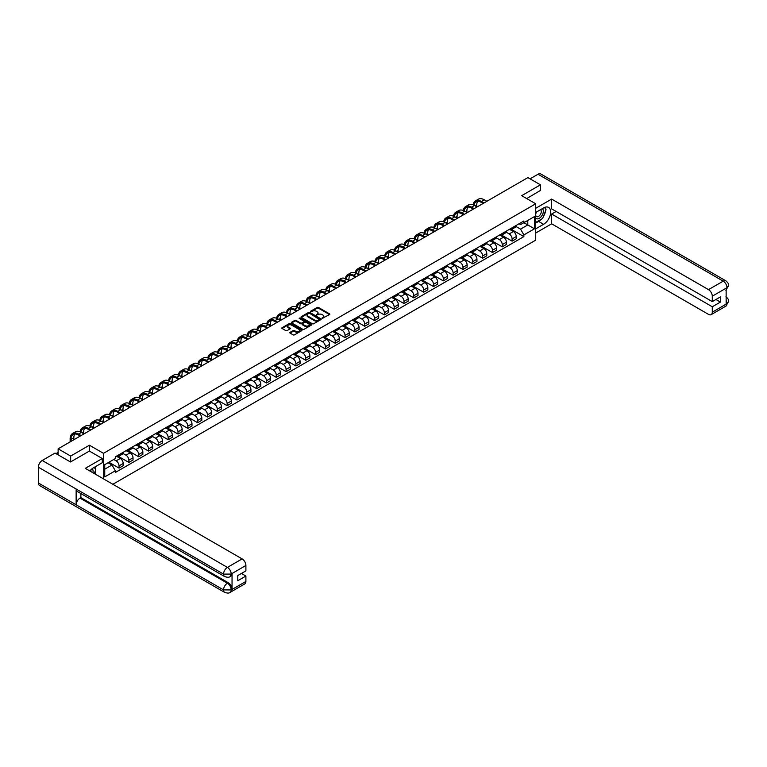 <?xml version="1.0" encoding="UTF-8"?>
<svg xmlns="http://www.w3.org/2000/svg" width="767" height="767" viewBox="0 0 767 767"><rect width="100%" height="100%" fill="white"/><g stroke="black" fill="none" stroke-linecap="round" stroke-linejoin="round"><path stroke-width="1.15" d="M322.14 318.382L329.57 314.585A0.872 0.508 0 0 0 329.57 313.876L318.449 307.452A0.872 0.508 0 0 0 317.212 307.452L310.635 311.239L310.635 311.747L312.351 311.249A2.8 1.611 0 0 1 316.311 311.249L317.241 311.786A2.8 1.611 0 0 1 318.056 312.926A2.8 1.611 0 0 1 317.241 314.077L316.387 315.064L318.104 314.575A2.8 1.611 0 0 1 322.063 314.575L322.993 315.103A2.8 1.611 0 0 1 323.808 316.253A2.8 1.611 0 0 1 322.993 317.394L322.14 317.883M290.06 332.37A0.872 0.508 0 0 0 290.06 333.079L293.186 334.882A0.872 0.508 0 0 0 294.423 334.882L301.719 330.673A0.872 0.508 0 0 0 301.719 329.954L290.588 323.53A0.872 0.508 0 0 0 289.351 323.53L282.055 327.749A0.872 0.508 0 0 0 282.055 328.458L285.832 330.635A0.872 0.508 0 0 0 287.069 330.635L290.185 328.832A0.872 0.508 0 0 0 290.185 328.123L288.315 327.039A2.339 1.352 0 0 1 287.635 326.08A2.339 1.352 0 0 1 289.073 324.834A2.339 1.352 0 0 1 291.623 325.131L298.948 329.359A2.339 1.352 0 0 1 299.638 330.318A2.339 1.352 0 0 1 298.19 331.565A2.339 1.352 0 0 1 295.64 331.267L294.423 330.567A0.872 0.508 0 0 0 293.186 330.567L290.06 332.37L290.06 333.079L293.186 331.296L293.186 330.567M103.478 453.326L89.432 445.224L70.66 456.058L58.129 448.82L527.907 177.599L540.447 184.828L521.675 195.671L535.721 203.782L103.478 453.326L103.478 478.857M312.418 323.779A0.872 0.508 0 0 0 313.655 323.779L320.951 319.571A0.872 0.508 0 0 0 320.951 318.851L309.82 312.428A0.872 0.508 0 0 0 308.583 312.428L301.287 316.646A0.872 0.508 0 0 0 301.287 317.356L312.418 323.779M299.398 318.516L300.022 318.602L300.022 317.874L311.335 324.403A0.872 0.508 0 0 1 311.335 325.122L304.039 329.331A0.872 0.508 0 0 1 302.802 329.331L291.671 322.907L291.671 322.198A0.872 0.508 0 0 0 291.671 322.907M291.671 322.198L294.796 320.395A0.872 0.508 0 0 1 296.033 320.395L300.549 322.993A0.872 0.508 0 0 0 301.786 322.993L303.857 321.804A0.872 0.508 0 0 0 303.857 321.085L299.149 318.372L300.022 317.874M112.864 484.274L535.721 240.148L535.721 203.782M70.66 456.058L70.66 461.878M58.129 448.82L58.129 454.86M540.447 190.647L540.447 184.828M512.097 227.78A4.094 2.368 60 0 1 511.253 229.621L515.405 227.224A4.094 2.368 -120 0 0 516.258 225.383M506.201 232.19L509.202 233.925A4.094 2.368 60 0 1 512.097 238.949L516.258 236.543A4.094 2.368 -120 0 0 513.363 231.529L510.381 229.812M516.258 236.543L516.258 238.767L512.097 241.164L501.676 235.153M511.253 229.621A4.094 2.368 60 0 1 509.23 229.438M512.097 238.949L512.097 241.164M502.27 233.456A4.094 2.368 60 0 1 501.426 235.296L505.578 232.89A4.094 2.368 -120 0 0 506.431 231.059M491.848 240.819L502.27 246.84L506.431 244.443L506.431 242.219A4.094 2.368 -120 0 0 503.536 237.204L500.554 235.479M501.426 235.296A4.094 2.368 60 0 1 499.403 235.114M496.374 237.866L499.375 239.601A4.094 2.368 60 0 1 502.27 244.615L502.27 246.84M492.443 239.131A4.094 2.368 60 0 1 491.599 240.972L495.75 238.566A4.094 2.368 -120 0 0 496.604 236.725M482.021 246.495L492.443 252.516L496.604 250.109L496.604 247.894A4.094 2.368 -120 0 0 493.708 242.871L490.727 241.154M491.599 240.972A4.094 2.368 60 0 1 489.576 240.78M486.546 243.542L489.547 245.277A4.094 2.368 60 0 1 492.443 250.291L492.443 252.516M482.616 244.798A4.094 2.368 60 0 1 481.772 246.638L485.933 244.242A4.094 2.368 -120 0 0 486.777 242.401M472.194 252.17L482.616 258.182L486.777 255.785L486.777 253.57A4.094 2.368 -120 0 0 483.881 248.546L480.899 246.83M481.772 246.638A4.094 2.368 60 0 1 479.758 246.456M476.719 249.217L479.72 250.943A4.094 2.368 60 0 1 482.616 255.967L482.616 258.182M472.788 250.473A4.094 2.368 60 0 1 471.945 252.314L476.106 249.917A4.094 2.368 -120 0 0 476.949 248.077M462.376 257.837L472.798 263.858L476.949 261.461L476.949 259.236A4.094 2.368 -120 0 0 474.054 254.222L471.082 252.506M471.945 252.314A4.094 2.368 60 0 1 469.931 252.132M466.892 254.884L469.893 256.619A4.094 2.368 60 0 1 472.798 261.643L472.798 263.858M462.971 256.149A4.094 2.368 60 0 1 462.118 257.99L466.278 255.584A4.094 2.368 -120 0 0 467.122 253.752M452.549 263.512L462.971 269.533L467.122 267.127L467.122 264.912A4.094 2.368 -120 0 0 464.227 259.898L461.255 258.172M462.118 257.99A4.094 2.368 60 0 1 460.104 257.798M457.065 260.559L460.066 262.295A4.094 2.368 60 0 1 462.971 267.309L462.971 269.533M453.144 261.825A4.094 2.368 60 0 1 452.29 263.656L456.451 261.259A4.094 2.368 -120 0 0 457.295 259.419M442.722 269.188L453.144 275.209L457.295 272.803L457.295 270.588A4.094 2.368 -120 0 0 454.4 265.564L451.427 263.848M452.29 263.656A4.094 2.368 60 0 1 450.277 263.474M447.238 266.235L450.239 267.971A4.094 2.368 60 0 1 453.144 272.985L453.144 275.209M443.316 267.491A4.094 2.368 60 0 1 442.463 269.332L446.624 266.935A4.094 2.368 -120 0 0 447.468 265.094M432.895 274.864L443.316 280.875L447.468 278.479L447.468 276.264A4.094 2.368 -120 0 0 444.572 271.24L441.6 269.524M442.463 269.332A4.094 2.368 60 0 1 440.45 269.15M437.411 271.911L440.421 273.637A4.094 2.368 60 0 1 443.316 278.661L443.316 280.875M433.489 273.167A4.094 2.368 60 0 1 432.636 275.008L436.797 272.611A4.094 2.368 -120 0 0 437.641 270.77M423.068 280.53L433.489 286.551L437.641 284.154L437.641 281.93A4.094 2.368 -120 0 0 434.745 276.916L431.773 275.2M432.636 275.008A4.094 2.368 60 0 1 430.623 274.826M427.583 277.577L430.594 279.313A4.094 2.368 60 0 1 433.489 284.336L433.489 286.551M423.662 278.843A4.094 2.368 60 0 1 422.809 280.684L426.97 278.277A4.094 2.368 -120 0 0 427.813 276.436M413.24 286.206L423.662 292.227L427.823 289.821L427.823 287.606A4.094 2.368 -120 0 0 424.918 282.592L421.946 280.866M422.809 280.684A4.094 2.368 60 0 1 420.795 280.492M417.756 283.253L420.767 284.988A4.094 2.368 60 0 1 423.662 290.003L423.662 292.227M413.835 284.519A4.094 2.368 60 0 1 412.982 286.35L417.143 283.953A4.094 2.368 -120 0 0 417.996 282.112M403.413 291.882L413.835 297.893L417.996 295.496L417.996 293.282A4.094 2.368 -120 0 0 415.091 288.258L412.119 286.542M412.982 286.35A4.094 2.368 60 0 1 410.968 286.168M407.939 288.929L410.939 290.664A4.094 2.368 60 0 1 413.835 295.678L413.835 297.893M404.008 290.185A4.094 2.368 60 0 1 403.164 292.026L407.315 289.629A4.094 2.368 -120 0 0 408.169 287.788M393.586 297.558L404.008 303.569L408.169 301.172L408.169 298.948A4.094 2.368 -120 0 0 405.264 293.934L402.292 292.217M403.164 292.026A4.094 2.368 60 0 1 401.141 291.843M398.111 294.605L401.112 296.33A4.094 2.368 60 0 1 404.008 301.354L404.008 303.569M394.18 295.861A4.094 2.368 60 0 1 393.337 297.701L397.488 295.305A4.094 2.368 -120 0 0 398.341 293.464M383.759 303.224L394.18 309.245L398.341 306.848L398.341 304.624A4.094 2.368 -120 0 0 395.446 299.609L392.464 297.893M393.337 297.701A4.094 2.368 60 0 1 391.314 297.519M388.284 300.271L391.285 302.006A4.094 2.368 60 0 1 394.18 307.03L394.18 309.245M384.353 301.536A4.094 2.368 60 0 1 383.51 303.377L387.661 300.971A4.094 2.368 -120 0 0 388.514 299.13M373.932 308.9L384.353 314.921L388.514 312.514L388.514 310.299A4.094 2.368 -120 0 0 385.619 305.276L382.637 303.559M383.51 303.377A4.094 2.368 60 0 1 381.487 303.186M378.457 305.947L381.458 307.682A4.094 2.368 60 0 1 384.353 312.696L384.353 314.921M374.526 307.212A4.094 2.368 60 0 1 373.682 309.043L377.834 306.647A4.094 2.368 -120 0 0 378.687 304.806M364.104 314.575L374.526 320.587L378.687 318.19L378.687 315.975A4.094 2.368 -120 0 0 375.792 310.951L372.81 309.235M373.682 309.043A4.094 2.368 60 0 1 371.659 308.861M368.63 311.623L371.631 313.358A4.094 2.368 60 0 1 374.526 318.372L374.526 320.587M364.699 312.878A4.094 2.368 60 0 1 363.855 314.719L368.007 312.322A4.094 2.368 -120 0 0 368.86 310.482M354.277 320.251L364.699 326.263L368.86 323.866L368.86 321.641A4.094 2.368 -120 0 0 365.964 316.627L362.983 314.911M363.855 314.719A4.094 2.368 60 0 1 361.832 314.537M358.803 317.289L361.803 319.024A4.094 2.368 60 0 1 364.699 324.048L364.699 326.263M354.872 318.554A4.094 2.368 60 0 1 354.028 320.395L358.189 317.989A4.094 2.368 -120 0 0 359.033 316.157M344.45 325.917L354.872 331.938L359.033 329.542L359.033 327.317A4.094 2.368 -120 0 0 356.137 322.303L353.156 320.577M354.028 320.395A4.094 2.368 60 0 1 352.005 320.213M348.975 322.965L351.976 324.7A4.094 2.368 60 0 1 354.872 329.714L354.872 331.938M345.045 324.23A4.094 2.368 60 0 1 344.201 326.071L348.362 323.664A4.094 2.368 -120 0 0 349.206 321.824M334.623 331.593L345.045 337.614L349.206 335.208L349.206 332.993A4.094 2.368 -120 0 0 346.31 327.969L343.338 326.253M344.201 326.071A4.094 2.368 60 0 1 342.187 325.879M339.148 328.64L342.149 330.376A4.094 2.368 60 0 1 345.045 335.39L345.045 337.614M335.227 329.896A4.094 2.368 60 0 1 334.374 331.737L338.535 329.34A4.094 2.368 -120 0 0 339.378 327.499M324.805 337.269L335.227 343.28L339.378 340.884L339.378 338.669A4.094 2.368 -120 0 0 336.483 333.645L333.511 331.929M334.374 331.737A4.094 2.368 60 0 1 332.36 331.555M329.321 334.316L332.322 336.051A4.094 2.368 60 0 1 335.227 341.066L335.227 343.28M325.4 335.572A4.094 2.368 60 0 1 324.546 337.413L328.707 335.016A4.094 2.368 -120 0 0 329.551 333.175M314.978 342.945L325.4 348.956L329.551 346.559L329.551 344.335A4.094 2.368 -120 0 0 326.656 339.321L323.684 337.605M324.546 337.413A4.094 2.368 60 0 1 322.533 337.231M319.494 339.982L322.495 341.718A4.094 2.368 60 0 1 325.4 346.742L325.4 348.956M315.573 341.248A4.094 2.368 60 0 1 314.719 343.089L318.88 340.682A4.094 2.368 -120 0 0 319.724 338.851M305.151 348.611L315.573 354.632L319.724 352.226L319.724 350.011A4.094 2.368 -120 0 0 316.829 344.997L313.856 343.271M314.719 343.089A4.094 2.368 60 0 1 312.706 342.897M309.667 345.658L312.668 347.393A4.094 2.368 60 0 1 315.573 352.408L315.573 354.632M305.745 346.924A4.094 2.368 60 0 1 304.892 348.764L309.053 346.358A4.094 2.368 -120 0 0 309.897 344.517M295.324 354.287L305.745 360.308L309.897 357.901L309.897 355.687A4.094 2.368 -120 0 0 307.001 350.663L304.029 348.947M304.892 348.764A4.094 2.368 60 0 1 302.879 348.573M299.839 351.334L302.85 353.069A4.094 2.368 60 0 1 305.745 358.084L305.745 360.308M295.918 352.59A4.094 2.368 60 0 1 295.065 354.431L299.226 352.034A4.094 2.368 -120 0 0 300.07 350.193M285.497 359.963L295.918 365.974L300.07 363.577L300.07 361.362A4.094 2.368 -120 0 0 297.174 356.339L294.202 354.622M295.065 354.431A4.094 2.368 60 0 1 293.052 354.249M290.012 357.01L293.023 358.735A4.094 2.368 60 0 1 295.918 363.759L295.918 365.974M286.091 358.266A4.094 2.368 60 0 1 285.238 360.107L289.399 357.71A4.094 2.368 -120 0 0 290.252 355.869M275.669 365.629L286.091 371.65L290.252 369.253L290.252 367.029A4.094 2.368 -120 0 0 287.347 362.014L284.375 360.298M285.238 360.107A4.094 2.368 60 0 1 283.224 359.924M280.195 362.676L283.196 364.411A4.094 2.368 60 0 1 286.091 369.435L286.091 371.65M276.264 363.942A4.094 2.368 60 0 1 275.411 365.782L279.572 363.376A4.094 2.368 -120 0 0 280.425 361.545M265.842 371.305L276.264 377.326L280.425 374.919L280.425 372.704A4.094 2.368 -120 0 0 277.52 367.69L274.548 365.964M275.411 365.782A4.094 2.368 60 0 1 273.397 365.591M270.368 368.352L273.368 370.087A4.094 2.368 60 0 1 276.264 375.101L276.264 377.326M266.437 369.617A4.094 2.368 60 0 1 265.593 371.449L269.744 369.052A4.094 2.368 -120 0 0 270.598 367.211M256.015 376.981L266.437 382.992L270.598 380.595L270.598 378.38A4.094 2.368 -120 0 0 267.693 373.356L264.72 371.64M265.593 371.449A4.094 2.368 60 0 1 263.57 371.266M260.54 374.028L263.541 375.763A4.094 2.368 60 0 1 266.437 380.777L266.437 382.992M256.609 375.284A4.094 2.368 60 0 1 255.766 377.124L259.917 374.727A4.094 2.368 -120 0 0 260.77 372.887M246.188 382.656L256.609 388.668L260.77 386.271L260.77 384.046A4.094 2.368 -120 0 0 257.875 379.032L254.893 377.316M255.766 377.124A4.094 2.368 60 0 1 253.743 376.942M250.713 379.703L253.714 381.429A4.094 2.368 60 0 1 256.609 386.453L256.609 388.668M246.782 380.959A4.094 2.368 60 0 1 245.939 382.8L250.09 380.403A4.094 2.368 -120 0 0 250.943 378.562M236.361 388.323L246.782 394.343L250.943 391.947L250.943 389.722A4.094 2.368 -120 0 0 248.048 384.708L245.066 382.992M245.939 382.8A4.094 2.368 60 0 1 243.916 382.618M240.886 385.37L243.887 387.105A4.094 2.368 60 0 1 246.782 392.129L246.782 394.343M236.955 386.635A4.094 2.368 60 0 1 236.111 388.476L240.263 386.069A4.094 2.368 -120 0 0 241.116 384.229M226.533 393.998L236.955 400.019L241.116 397.613L241.116 395.398A4.094 2.368 -120 0 0 238.221 390.384L235.239 388.658M236.111 388.476A4.094 2.368 60 0 1 234.088 388.284M231.059 391.045L234.06 392.781A4.094 2.368 60 0 1 236.955 397.795L236.955 400.019M227.128 392.311A4.094 2.368 60 0 1 226.284 394.142L230.436 391.745A4.094 2.368 -120 0 0 231.289 389.904M216.706 399.674L227.128 405.685L231.289 403.289L231.289 401.074A4.094 2.368 -120 0 0 228.393 396.05L225.412 394.334M226.284 394.142A4.094 2.368 60 0 1 224.261 393.96M221.232 396.721L224.232 398.457A4.094 2.368 60 0 1 227.128 403.471L227.128 405.685M217.301 397.977A4.094 2.368 60 0 1 216.457 399.818L220.618 397.421A4.094 2.368 -120 0 0 221.462 395.58M206.879 405.35L217.301 411.361L221.462 408.964L221.462 406.74A4.094 2.368 -120 0 0 218.566 401.726L215.585 400.01M216.457 399.818A4.094 2.368 60 0 1 214.444 399.636M211.404 402.397L214.405 404.123A4.094 2.368 60 0 1 217.301 409.147L217.301 411.361M207.483 403.653A4.094 2.368 60 0 1 206.63 405.494L210.791 403.097A4.094 2.368 -120 0 0 211.634 401.256M197.061 411.016L207.483 417.037L211.634 414.64L211.634 412.416A4.094 2.368 -120 0 0 208.739 407.402L205.767 405.685M206.63 405.494A4.094 2.368 60 0 1 204.616 405.312M201.577 408.063L204.578 409.799A4.094 2.368 60 0 1 207.483 414.822L207.483 417.037M197.656 409.329A4.094 2.368 60 0 1 196.803 411.17L200.964 408.763A4.094 2.368 -120 0 0 201.807 406.922M187.234 416.692L197.656 422.713L201.807 420.306L201.807 418.092A4.094 2.368 -120 0 0 198.912 413.068L195.94 411.352M196.803 411.17A4.094 2.368 60 0 1 194.789 410.978M191.75 413.739L194.751 415.474A4.094 2.368 60 0 1 197.656 420.489L197.656 422.713M187.829 414.995A4.094 2.368 60 0 1 186.975 416.836L191.136 414.439A4.094 2.368 -120 0 0 191.98 412.598M177.407 422.368L187.829 428.379L191.98 425.982L191.98 423.767A4.094 2.368 -120 0 0 189.085 418.744L186.113 417.027M186.975 416.836A4.094 2.368 60 0 1 184.962 416.654M181.923 419.415L184.924 421.15A4.094 2.368 60 0 1 187.829 426.164L187.829 428.379M178.002 420.671A4.094 2.368 60 0 1 177.148 422.512L181.309 420.115A4.094 2.368 -120 0 0 182.153 418.274M167.58 428.044L178.002 434.055L182.153 431.658L182.153 429.434A4.094 2.368 -120 0 0 179.257 424.419L176.285 422.703M177.148 422.512A4.094 2.368 60 0 1 175.135 422.329M172.096 425.081L175.106 426.816A4.094 2.368 60 0 1 178.002 431.84L178.002 434.055M168.174 426.347A4.094 2.368 60 0 1 167.321 428.187L171.482 425.781A4.094 2.368 -120 0 0 172.326 423.95M157.753 433.71L168.174 439.731L172.326 437.324L172.326 435.11A4.094 2.368 -120 0 0 169.43 430.095L166.458 428.37M167.321 428.187A4.094 2.368 60 0 1 165.308 428.005M162.268 430.757L165.279 432.492A4.094 2.368 60 0 1 168.174 437.506L168.174 439.731M158.347 432.022A4.094 2.368 60 0 1 157.494 433.863L161.655 431.457A4.094 2.368 -120 0 0 162.508 429.616M147.926 439.386L158.347 445.406L162.508 443L162.508 440.785A4.094 2.368 -120 0 0 159.603 435.761L156.631 434.045M157.494 433.863A4.094 2.368 60 0 1 155.48 433.671M152.451 436.433L155.452 438.168A4.094 2.368 60 0 1 158.347 443.182L158.347 445.406M148.52 437.689A4.094 2.368 60 0 1 147.667 439.529L151.828 437.132A4.094 2.368 -120 0 0 152.681 435.292M138.098 445.061L148.52 451.073L152.681 448.676L152.681 446.461A4.094 2.368 -120 0 0 149.776 441.437L146.804 439.721M147.667 439.529A4.094 2.368 60 0 1 145.653 439.347M142.624 442.108L145.625 443.834A4.094 2.368 60 0 1 148.52 448.858L148.52 451.073M138.693 443.364A4.094 2.368 60 0 1 137.849 445.205L142 442.808A4.094 2.368 -120 0 0 142.854 440.967M128.271 450.728L138.693 456.748L142.854 454.352L142.854 452.127A4.094 2.368 -120 0 0 139.949 447.113L136.977 445.397M137.849 445.205A4.094 2.368 60 0 1 135.826 445.023M132.796 447.775L135.797 449.51A4.094 2.368 60 0 1 138.693 454.534L138.693 456.748M128.866 449.04A4.094 2.368 60 0 1 128.022 450.881L132.173 448.474A4.094 2.368 -120 0 0 133.027 446.643M118.444 456.403L128.866 462.424L133.027 460.018L133.027 457.803A4.094 2.368 -120 0 0 130.131 452.789L127.149 451.063M128.022 450.881A4.094 2.368 60 0 1 125.999 450.689M122.969 453.45L125.97 455.186A4.094 2.368 60 0 1 128.866 460.2L128.866 462.424M119.038 454.716A4.094 2.368 60 0 1 118.195 456.547L122.346 454.15A4.094 2.368 -120 0 0 123.199 452.309M108.933 462.261L119.038 468.1L123.199 465.694L123.199 463.479A4.094 2.368 -120 0 0 120.304 458.455L117.322 456.739M118.195 456.547A4.094 2.368 60 0 1 116.172 456.365M113.746 459.481L116.143 460.862A4.094 2.368 60 0 1 119.038 465.876L119.038 468.1M519.058 223.763L520.544 224.616L534.465 216.582L527.782 220.436L527.782 224.942L520.544 229.132L516.028 226.524M104.743 469.183L111.982 465.003L115.328 470.785L104.743 476.892L104.743 464.677L115.328 458.57L115.328 456.854L523.88 220.982L523.88 222.689L534.465 228.796L523.88 234.913L520.544 229.132M534.465 216.582L534.465 228.796M115.328 470.785L115.328 472.491L523.88 236.62L523.88 234.913M89.432 445.224L89.432 451.111M111.982 465.003L108.08 462.75M511.503 229.477L523.88 236.62M322.38 318.468L322.993 318.123A2.8 1.611 0 0 0 323.808 316.972L323.808 316.253M318.056 312.926L318.056 313.655A2.8 1.611 0 0 1 317.241 314.796L316.637 315.151M329.561 314.595L318.449 308.181A0.872 0.508 0 0 0 317.212 308.181L310.884 311.833M320.932 319.58L309.82 313.157A0.872 0.508 0 0 0 308.583 313.157L301.297 317.365L301.287 316.646M319.398 319.465L309.638 313.32L307.874 313.837A2.8 1.611 0 0 0 307.049 314.978A2.8 1.611 0 0 0 307.874 316.129L314.547 319.983A2.8 1.611 0 0 0 318.506 319.983L319.398 319.465L319.398 320.194L319.398 319.686M307.049 314.978L307.049 315.707A2.8 1.611 0 0 0 307.874 316.848L307.874 316.129M319.398 320.194L318.506 320.711A2.8 1.611 0 0 1 314.547 320.711L307.874 316.848M291.681 322.917L294.796 321.114L294.796 320.395M304.106 321.44L304.106 322.169A0.872 0.508 0 0 1 303.857 322.523L301.786 323.722A0.872 0.508 0 0 1 300.549 323.722L296.033 321.114A0.872 0.508 0 0 0 294.796 321.114M300.022 318.602L311.325 325.131M305.228 325.697A2.339 1.352 0 0 0 307.778 325.994A2.339 1.352 0 0 0 309.226 324.748A2.339 1.352 0 0 0 308.535 323.789L305.956 322.303A0.872 0.508 0 0 0 304.72 322.303L302.649 323.492A0.872 0.508 0 0 0 302.649 324.211L305.228 325.697L305.228 326.426A2.339 1.352 0 0 0 307.778 326.723A2.339 1.352 0 0 0 309.226 325.476L309.226 324.748M302.39 323.856L302.39 324.585A0.872 0.508 0 0 0 302.649 324.94L302.649 324.211M305.228 326.426L302.649 324.94M299.638 330.318L299.638 331.037A2.339 1.352 0 0 1 298.19 332.293A2.339 1.352 0 0 1 295.64 331.996L294.423 331.296A0.872 0.508 0 0 0 293.186 331.296M287.635 326.08L287.635 326.809A2.339 1.352 0 0 0 288.315 327.768L288.315 327.039M290.185 328.123L290.185 328.832L288.315 327.768M301.719 329.954L301.719 330.673L290.588 324.259A0.872 0.508 0 0 0 289.351 324.259L282.074 328.468L282.055 327.749M473.968 205.201A10.69 6.174 60 0 1 476.048 201.884A10.69 6.174 60 0 1 481.388 202.411L483.152 203.437M486.872 201.29L484.293 199.794A11.85 6.836 -120 0 0 478.368 199.209L475.463 200.887A11.85 6.836 -120 0 0 473.124 204.818M483.977 202.958L481.388 201.472A11.85 6.836 -120 0 0 475.463 200.887M476.729 206.783L476.729 205.105A10.69 6.174 60 0 1 477.697 201.395M541.397 219.161A10.019 5.781 120 0 1 538.616 221.414L543.592 224.29A10.019 5.781 120 0 0 550.14 215.46A10.019 5.781 120 0 0 548.606 207.426A10.019 5.781 120 0 0 543.592 207.924L535.721 212.469M543.592 224.29L535.721 228.834M535.721 233.015L551.655 223.82L551.655 214.031L712.284 306.771L712.284 312.188L727.078 303.569L726.138 304.01L726.138 288.373L726.991 287.692L712.284 296.187A5.34 3.087 -120 0 0 708.507 289.638L723.214 281.153L538.022 174.234L530.055 178.836M556.133 211.452L551.655 214.031M715.937 299.494L720.405 302.083L720.405 296.915L712.284 301.604L551.655 208.873L551.655 199.084L708.507 289.638M535.721 208.288L551.655 199.084M551.655 223.82L708.507 314.374A5.34 3.087 -120 0 0 711.172 314.633A5.34 3.087 -120 0 0 712.284 312.188M538.022 174.234A5.474 3.164 -60 0 1 540.754 173.956L725.946 280.875A5.474 3.164 -60 0 0 723.214 281.153A5.34 3.087 60 0 1 726.991 287.692M712.284 301.604L712.284 296.187M720.405 302.083L712.284 306.771M540.447 190.437L526.708 198.576M543.381 216.534A10.019 5.781 120 0 0 545.538 210.973M545.701 209.18A10.019 5.781 120 0 0 545.452 207.138M538.616 221.414L535.721 223.092M726.138 300.271L726.991 303.521M725.946 296.695C728.104 298.631 728.995 300.175 728.65 301.335L727.087 303.569M725.946 280.875C728.094 282.793 728.995 284.356 728.65 285.554L727.087 287.75M224.673 576.573A5.474 3.164 -60 0 1 223.542 574.109L231.097 574.071L230.09 576.573C229.189 577.484 227.387 577.484 224.673 576.573L77.275 491.474A5.474 3.164 -60 0 1 76.144 489.01L38.35 467.189A5.474 3.164 -60 0 1 42.223 460.478L55.042 453.076L70.478 461.983L89.375 451.073L102.289 458.532L102.289 462.712L93.344 467.88A10.019 5.781 120 0 0 89.835 470.976M102.289 458.532L85.281 468.349L242.123 558.903A5.34 3.087 60 0 1 245.9 565.452L245.9 570.869L237.78 575.557L237.78 580.724L245.9 576.036L245.9 581.453A5.34 3.087 60 0 1 244.798 583.898L230.09 592.392A5.34 3.087 -120 0 0 231.193 589.948L245.9 581.453M95.194 474.073L97.313 475.3M95.415 473.948L95.415 470.593M95.415 469.088L95.415 466.681M230.09 592.392C229.237 593.294 227.425 593.294 224.673 592.392L39.481 485.482A5.474 3.164 -60 0 1 38.35 482.97L76.144 504.791A5.474 3.164 -60 0 1 80.017 498.119L227.415 583.217L228.269 582.728A5.34 3.087 60 0 1 232.046 589.267L232.046 573.63A5.34 3.087 60 0 1 230.934 576.075L230.09 576.573M38.35 467.189L38.35 482.97M42.223 460.478L227.415 567.398A5.474 3.164 -60 0 0 223.542 574.109L76.144 489.01L76.144 504.791L223.542 589.89L231.193 589.948M245.9 576.036L241.432 573.448M80.871 493.555L80.871 497.63L228.269 582.728M80.871 497.63L80.017 498.119M535.721 218.039A5.791 3.346 120 0 0 540.323 217.54A5.791 3.346 120 0 0 543.343 211.232A5.791 3.346 120 0 0 542.288 208.682M536.21 212.191A5.791 3.346 120 0 0 535.721 213.236M535.721 215.172A3.96 2.291 120 0 0 536.517 216.601A3.96 2.291 120 0 0 539.575 215.537A3.96 2.291 120 0 0 541.301 211.548A3.96 2.291 120 0 0 540.486 209.736A3.96 2.291 120 0 0 540.476 209.727M536.536 211.999A3.96 2.291 120 0 0 535.721 214.376M544.503 207.474L546.046 209.669L542.653 218.432L535.845 222.363M92.893 472.75A5.791 3.346 120 0 0 93.085 471.187A5.791 3.346 120 0 0 92.126 468.695M91.043 471.676A3.96 2.291 120 0 0 91.052 471.504A3.96 2.291 120 0 0 90.64 470.056M94.216 467.371L95.798 469.625L94.274 473.546M464.14 210.877A10.69 6.174 60 0 1 466.221 207.56A10.69 6.174 60 0 1 471.561 208.087L473.325 209.103M477.045 206.965L474.466 205.47A11.85 6.836 -120 0 0 468.541 204.885L465.646 206.553A11.85 6.836 -120 0 0 463.297 210.494M474.15 208.634L471.561 207.148A11.85 6.836 -120 0 0 465.646 206.553M466.902 212.449L466.902 210.781A10.69 6.174 60 0 1 467.87 207.071M454.313 216.553A10.69 6.174 60 0 1 456.394 213.236A10.69 6.174 60 0 1 461.734 213.763L463.498 214.779M467.218 212.632L464.639 211.146A11.85 6.836 -120 0 0 458.714 210.561L455.819 212.229A11.85 6.836 -120 0 0 453.47 216.169M464.323 214.309L461.734 212.814A11.85 6.836 -120 0 0 455.819 212.229M457.074 218.125L457.074 216.457A10.69 6.174 60 0 1 458.043 212.747M444.486 222.219A10.69 6.174 60 0 1 446.567 218.902A10.69 6.174 60 0 1 451.916 219.439L453.671 220.455M457.391 218.307L454.812 216.821A11.85 6.836 -120 0 0 448.887 216.227L445.991 217.905A11.85 6.836 -120 0 0 443.642 221.845M454.495 219.985L451.916 218.49A11.85 6.836 -120 0 0 445.991 217.905M447.247 223.801L447.247 222.123A10.69 6.174 60 0 1 448.216 218.413M434.668 227.895A10.69 6.174 60 0 1 436.739 224.578A10.69 6.174 60 0 1 442.089 225.105L443.853 226.131M447.564 223.983L444.985 222.488A11.85 6.836 -120 0 0 439.06 221.903L436.164 223.581A11.85 6.836 -120 0 0 433.815 227.511M444.668 225.651L442.089 224.165A11.85 6.836 -120 0 0 436.164 223.581M437.42 229.477L437.42 227.799A10.69 6.174 60 0 1 438.388 224.089M424.841 233.571A10.69 6.174 60 0 1 426.912 230.253A10.69 6.174 60 0 1 432.262 230.781L434.026 231.797M437.736 229.659L435.157 228.163A11.85 6.836 -120 0 0 429.232 227.578L426.337 229.247A11.85 6.836 -120 0 0 423.988 233.187M434.841 231.327L432.262 229.841A11.85 6.836 -120 0 0 426.337 229.247M427.603 235.143L427.603 233.475A10.69 6.174 60 0 1 428.561 229.764M415.014 239.246A10.69 6.174 60 0 1 417.085 235.929A10.69 6.174 60 0 1 422.435 236.457L424.199 237.473M427.909 235.325L425.33 233.839A11.85 6.836 -120 0 0 419.405 233.254L416.51 234.923A11.85 6.836 -120 0 0 414.161 238.863M425.014 237.003L422.435 235.507A11.85 6.836 -120 0 0 416.51 234.923M417.775 240.819L417.775 239.151A10.69 6.174 60 0 1 418.734 235.44M405.187 244.913A10.69 6.174 60 0 1 407.258 241.595A10.69 6.174 60 0 1 412.608 242.132L414.372 243.149M418.082 241.001L415.503 239.515A11.85 6.836 -120 0 0 409.578 238.92L406.683 240.598A11.85 6.836 -120 0 0 404.334 244.539M415.187 242.679L412.608 241.183A11.85 6.836 -120 0 0 406.683 240.598M407.948 246.495L407.948 244.817A10.69 6.174 60 0 1 408.907 241.106M395.36 250.588A10.69 6.174 60 0 1 397.431 247.271A10.69 6.174 60 0 1 402.78 247.799L404.545 248.824M408.255 246.677L405.676 245.181A11.85 6.836 -120 0 0 399.751 244.596L396.855 246.274A11.85 6.836 -120 0 0 394.506 250.205M405.36 248.345L402.78 246.859A11.85 6.836 -120 0 0 396.855 246.274M398.121 252.17L398.121 250.493A10.69 6.174 60 0 1 399.08 246.782M385.533 256.264A10.69 6.174 60 0 1 387.613 252.947A10.69 6.174 60 0 1 392.953 253.474L394.717 254.491M398.437 252.343L395.849 250.857A11.85 6.836 -120 0 0 389.924 250.272L387.028 251.94A11.85 6.836 -120 0 0 384.679 255.881M395.532 254.021L392.953 252.525A11.85 6.836 -120 0 0 387.028 251.94M388.294 257.837L388.294 256.168A10.69 6.174 60 0 1 389.252 252.458M375.705 261.94A10.69 6.174 60 0 1 377.786 258.623A10.69 6.174 60 0 1 383.126 259.15L384.89 260.166M388.61 258.019L386.022 256.533A11.85 6.836 -120 0 0 380.096 255.948L377.201 257.616A11.85 6.836 -120 0 0 374.862 261.557M385.705 259.697L383.126 258.201A11.85 6.836 -120 0 0 377.201 257.616M378.467 263.512L378.467 261.844A10.69 6.174 60 0 1 379.435 258.134M365.878 267.606A10.69 6.174 60 0 1 367.959 264.289A10.69 6.174 60 0 1 373.299 264.826L375.063 265.842M378.783 263.695L376.194 262.199A11.85 6.836 -120 0 0 370.269 261.614L367.374 263.292A11.85 6.836 -120 0 0 365.034 267.223M375.878 265.363L373.299 263.877A11.85 6.836 -120 0 0 367.374 263.292M368.639 269.188L368.639 267.51A10.69 6.174 60 0 1 369.608 263.8M356.051 273.282A10.69 6.174 60 0 1 358.131 269.965A10.69 6.174 60 0 1 363.472 270.492L365.236 271.508M368.956 269.37L366.367 267.875A11.85 6.836 -120 0 0 360.452 267.29L357.547 268.958A11.85 6.836 -120 0 0 355.207 272.899M366.06 271.039L363.472 269.553A11.85 6.836 -120 0 0 357.547 268.958M358.812 274.854L358.812 273.186A10.69 6.174 60 0 1 359.781 269.476M346.224 278.958A10.69 6.174 60 0 1 348.304 275.641A10.69 6.174 60 0 1 353.645 276.168L355.409 277.184M359.129 275.037L356.55 273.551A11.85 6.836 -120 0 0 350.624 272.966L347.719 274.634A11.85 6.836 -120 0 0 345.38 278.574M356.233 276.714L353.645 275.219A11.85 6.836 -120 0 0 347.719 274.634M348.985 280.53L348.985 278.862A10.69 6.174 60 0 1 349.953 275.152M336.397 284.624A10.69 6.174 60 0 1 338.477 281.316A10.69 6.174 60 0 1 343.817 281.844L345.581 282.86M349.301 280.712L346.722 279.226A11.85 6.836 -120 0 0 340.797 278.632L337.892 280.31A11.85 6.836 -120 0 0 335.553 284.25M346.406 282.39L343.817 280.895A11.85 6.836 -120 0 0 337.892 280.31M339.158 286.206L339.158 284.528A10.69 6.174 60 0 1 340.126 280.818M326.569 290.3A10.69 6.174 60 0 1 328.65 286.983A10.69 6.174 60 0 1 333.99 287.52L335.754 288.536M339.474 286.388L336.895 284.893A11.85 6.836 -120 0 0 330.97 284.308L328.075 285.986A11.85 6.836 -120 0 0 325.726 289.916M336.579 288.056L333.99 286.57A11.85 6.836 -120 0 0 328.075 285.986M329.331 291.882L329.331 290.204A10.69 6.174 60 0 1 330.299 286.494M316.742 295.976A10.69 6.174 60 0 1 318.823 292.658A10.69 6.174 60 0 1 324.173 293.186L325.927 294.202M329.647 292.064L327.068 290.568A11.85 6.836 -120 0 0 321.143 289.984L318.247 291.652A11.85 6.836 -120 0 0 315.899 295.592M326.752 293.732L324.173 292.246A11.85 6.836 -120 0 0 318.247 291.652M319.503 297.548L319.503 295.88A10.69 6.174 60 0 1 320.472 292.169M306.925 301.652A10.69 6.174 60 0 1 308.996 298.334A10.69 6.174 60 0 1 314.345 298.862L316.109 299.878M319.82 297.73L317.241 296.244A11.85 6.836 -120 0 0 311.316 295.659L308.42 297.328A11.85 6.836 -120 0 0 306.071 301.268M316.924 299.408L314.345 297.912A11.85 6.836 -120 0 0 308.42 297.328M309.676 303.224L309.676 301.556A10.69 6.174 60 0 1 310.645 297.845M297.097 307.318A10.69 6.174 60 0 1 299.168 304A10.69 6.174 60 0 1 304.518 304.537L306.282 305.554M309.993 303.406L307.414 301.92A11.85 6.836 -120 0 0 301.489 301.326L298.593 303.003A11.85 6.836 -120 0 0 296.244 306.944M307.097 305.084L304.518 303.588A11.85 6.836 -120 0 0 298.593 303.003M299.849 308.9L299.849 307.222A10.69 6.174 60 0 1 300.817 303.511M287.27 312.994A10.69 6.174 60 0 1 289.341 309.676A10.69 6.174 60 0 1 294.691 310.204L296.455 311.229M300.165 309.082L297.586 307.586A11.85 6.836 -120 0 0 291.661 307.001L288.766 308.679A11.85 6.836 -120 0 0 286.417 312.61M297.27 310.75L294.691 309.264A11.85 6.836 -120 0 0 288.766 308.679M290.031 314.575L290.031 312.898A10.69 6.174 60 0 1 290.99 309.187M277.443 318.669A10.69 6.174 60 0 1 279.514 315.352A10.69 6.174 60 0 1 284.864 315.879L286.628 316.896M290.338 314.758L287.759 313.262A11.85 6.836 -120 0 0 281.834 312.677L278.939 314.345A11.85 6.836 -120 0 0 276.59 318.286M287.443 316.426L284.864 314.94A11.85 6.836 -120 0 0 278.939 314.345M280.204 320.242L280.204 318.573A10.69 6.174 60 0 1 281.163 314.863M267.616 324.345A10.69 6.174 60 0 1 269.687 321.028A10.69 6.174 60 0 1 275.037 321.555L276.801 322.571M280.511 320.424L277.932 318.938A11.85 6.836 -120 0 0 272.007 318.353L269.112 320.021A11.85 6.836 -120 0 0 266.763 323.962M277.616 322.102L275.037 320.606A11.85 6.836 -120 0 0 269.112 320.021M270.377 325.917L270.377 324.249A10.69 6.174 60 0 1 271.336 320.539M257.789 330.011A10.69 6.174 60 0 1 259.86 326.694A10.69 6.174 60 0 1 265.209 327.231L266.974 328.247M270.693 326.1L268.105 324.614A11.85 6.836 -120 0 0 262.18 324.019L259.284 325.697A11.85 6.836 -120 0 0 256.935 329.637M267.788 327.777L265.209 326.282A11.85 6.836 -120 0 0 259.284 325.697M260.55 331.593L260.55 329.915A10.69 6.174 60 0 1 261.509 326.205M247.962 335.687A10.69 6.174 60 0 1 250.042 332.37A10.69 6.174 60 0 1 255.382 332.897L257.146 333.923M260.866 331.775L258.278 330.28A11.85 6.836 -120 0 0 252.353 329.695L249.457 331.373A11.85 6.836 -120 0 0 247.108 335.304M257.961 333.444L255.382 331.958A11.85 6.836 -120 0 0 249.457 331.373M250.723 337.269L250.723 335.591A10.69 6.174 60 0 1 251.691 331.881M238.134 341.363A10.69 6.174 60 0 1 240.215 338.046A10.69 6.174 60 0 1 245.555 338.573L247.319 339.589M251.039 337.451L248.45 335.956A11.85 6.836 -120 0 0 242.525 335.371L239.63 337.039A11.85 6.836 -120 0 0 237.291 340.979M248.134 339.119L245.555 337.624A11.85 6.836 -120 0 0 239.63 337.039M240.896 342.935L240.896 341.267A10.69 6.174 60 0 1 241.864 337.557M228.307 347.039A10.69 6.174 60 0 1 230.388 343.721A10.69 6.174 60 0 1 235.728 344.249L237.492 345.265M241.212 343.117L238.623 341.631A11.85 6.836 -120 0 0 232.708 341.047L229.803 342.715A11.85 6.836 -120 0 0 227.463 346.655M238.316 344.795L235.728 343.3A11.85 6.836 -120 0 0 229.803 342.715M231.068 348.611L231.068 346.943A10.69 6.174 60 0 1 232.037 343.233M218.48 352.705A10.69 6.174 60 0 1 220.56 349.388A10.69 6.174 60 0 1 225.901 349.925L227.665 350.941M231.385 348.793L228.796 347.298A11.85 6.836 -120 0 0 222.881 346.713L219.976 348.391A11.85 6.836 -120 0 0 217.636 352.321M228.489 350.461L225.901 348.975A11.85 6.836 -120 0 0 219.976 348.391M221.241 354.287L221.241 352.609A10.69 6.174 60 0 1 222.209 348.899M208.653 358.381A10.69 6.174 60 0 1 210.733 355.063A10.69 6.174 60 0 1 216.073 355.591L217.838 356.617M221.558 354.469L218.978 352.973A11.85 6.836 -120 0 0 213.053 352.389L210.148 354.057A11.85 6.836 -120 0 0 207.809 357.997M218.662 356.137L216.073 354.651A11.85 6.836 -120 0 0 210.148 354.057M211.414 359.963L211.414 358.285A10.69 6.174 60 0 1 212.382 354.575M198.826 364.057A10.69 6.174 60 0 1 200.906 360.739A10.69 6.174 60 0 1 206.246 361.267L208.01 362.283M211.73 360.135L209.151 358.649A11.85 6.836 -120 0 0 203.226 358.064L200.331 359.733A11.85 6.836 -120 0 0 197.982 363.673M208.835 361.813L206.246 360.317A11.85 6.836 -120 0 0 200.331 359.733M201.587 365.629L201.587 363.961A10.69 6.174 60 0 1 202.555 360.25M188.998 369.732A10.69 6.174 60 0 1 191.079 366.415A10.69 6.174 60 0 1 196.419 366.942L198.183 367.959M201.903 365.811L199.324 364.325A11.85 6.836 -120 0 0 193.399 363.731L190.504 365.408A11.85 6.836 -120 0 0 188.155 369.349M199.008 367.489L196.419 365.993A11.85 6.836 -120 0 0 190.504 365.408M191.76 371.305L191.76 369.627A10.69 6.174 60 0 1 192.728 365.917M179.171 375.399A10.69 6.174 60 0 1 181.252 372.081A10.69 6.174 60 0 1 186.602 372.618L188.366 373.634M192.076 371.487L189.497 369.991A11.85 6.836 -120 0 0 183.572 369.406L180.676 371.084A11.85 6.836 -120 0 0 178.327 375.015M189.181 373.155L186.602 371.669A11.85 6.836 -120 0 0 180.676 371.084M181.932 376.981L181.932 375.303A10.69 6.174 60 0 1 182.901 371.592M169.354 381.074A10.69 6.174 60 0 1 171.425 377.757A10.69 6.174 60 0 1 176.774 378.284L178.538 379.301M182.249 377.163L179.67 375.667A11.85 6.836 -120 0 0 173.745 375.082L170.849 376.75A11.85 6.836 -120 0 0 168.5 380.691M179.353 378.831L176.774 377.345A11.85 6.836 -120 0 0 170.849 376.75M172.105 382.647L172.105 380.978A10.69 6.174 60 0 1 173.074 377.268M159.526 386.75A10.69 6.174 60 0 1 161.597 383.433A10.69 6.174 60 0 1 166.947 383.96L168.711 384.976M172.422 382.829L169.843 381.343A11.85 6.836 -120 0 0 163.917 380.758L161.022 382.426A11.85 6.836 -120 0 0 158.673 386.367M169.526 384.507L166.947 383.011A11.85 6.836 -120 0 0 161.022 382.426M162.288 388.323L162.288 386.654A10.69 6.174 60 0 1 163.246 382.944M149.699 392.416A10.69 6.174 60 0 1 151.77 389.109A10.69 6.174 60 0 1 157.12 389.636L158.884 390.652M162.594 388.505L160.015 387.019A11.85 6.836 -120 0 0 154.09 386.424L151.195 388.102A11.85 6.836 -120 0 0 148.846 392.042M159.699 390.182L157.12 388.687A11.85 6.836 -120 0 0 151.195 388.102M152.46 393.998L152.46 392.32A10.69 6.174 60 0 1 153.419 388.61M139.872 398.092A10.69 6.174 60 0 1 141.943 394.775A10.69 6.174 60 0 1 147.293 395.302L149.057 396.328M152.767 394.18L150.188 392.685A11.85 6.836 -120 0 0 144.263 392.1L141.368 393.778A11.85 6.836 -120 0 0 139.019 397.709M149.872 395.849L147.293 394.363A11.85 6.836 -120 0 0 141.368 393.778M142.633 399.674L142.633 397.996A10.69 6.174 60 0 1 143.592 394.286M130.045 403.768A10.69 6.174 60 0 1 132.116 400.451A10.69 6.174 60 0 1 137.466 400.978L139.23 401.994M142.95 399.856L140.361 398.361A11.85 6.836 -120 0 0 134.436 397.776L131.54 399.444A11.85 6.836 -120 0 0 129.192 403.384M140.045 401.524L137.466 400.038A11.85 6.836 -120 0 0 131.54 399.444M132.806 405.34L132.806 403.672A10.69 6.174 60 0 1 133.765 399.962M120.218 409.444A10.69 6.174 60 0 1 122.298 406.127A10.69 6.174 60 0 1 127.638 406.654L129.402 407.67M133.122 405.522L130.534 404.036A11.85 6.836 -120 0 0 124.609 403.452L121.713 405.12A11.85 6.836 -120 0 0 119.364 409.06M130.217 407.2L127.638 405.705A11.85 6.836 -120 0 0 121.713 405.12M122.979 411.016L122.979 409.348A10.69 6.174 60 0 1 123.947 405.638M110.39 415.11A10.69 6.174 60 0 1 112.471 411.793A10.69 6.174 60 0 1 117.811 412.33L119.575 413.346M123.295 411.198L120.707 409.712A11.85 6.836 -120 0 0 114.782 409.118L111.886 410.796A11.85 6.836 -120 0 0 109.547 414.736M120.39 412.876L117.811 411.38A11.85 6.836 -120 0 0 111.886 410.796M113.152 416.692L113.152 415.014A10.69 6.174 60 0 1 114.12 411.304M100.563 420.786A10.69 6.174 60 0 1 102.644 417.469A10.69 6.174 60 0 1 107.984 417.996L109.748 419.022M113.468 416.874L110.879 415.378A11.85 6.836 -120 0 0 104.964 414.794L102.059 416.471A11.85 6.836 -120 0 0 99.72 420.402M110.573 418.542L107.984 417.056A11.85 6.836 -120 0 0 102.059 416.471M103.324 422.368L103.324 420.69A10.69 6.174 60 0 1 104.293 416.98M90.736 426.462A10.69 6.174 60 0 1 92.817 423.144A10.69 6.174 60 0 1 98.157 423.672L99.921 424.688M103.641 422.55L101.052 421.054A11.85 6.836 -120 0 0 95.137 420.469L92.232 422.138A11.85 6.836 -120 0 0 89.892 426.078M100.745 424.218L98.157 422.732A11.85 6.836 -120 0 0 92.232 422.138M93.497 428.034L93.497 426.366A10.69 6.174 60 0 1 94.466 422.655M80.909 432.137A10.69 6.174 60 0 1 82.989 428.82A10.69 6.174 60 0 1 88.33 429.347L90.094 430.364M93.814 428.216L91.235 426.73A11.85 6.836 -120 0 0 85.31 426.145L82.405 427.813A11.85 6.836 -120 0 0 80.065 431.754M90.918 429.894L88.33 428.398A11.85 6.836 -120 0 0 82.405 427.813M83.67 433.71L83.67 432.042A10.69 6.174 60 0 1 84.638 428.331M70.948 441.418L70.948 439.386A10.69 6.174 60 0 1 73.162 434.486A10.69 6.174 60 0 1 78.502 435.023L80.267 436.04M83.986 433.892L81.407 432.406A11.85 6.836 -120 0 0 75.482 431.811L72.587 433.489A11.85 6.836 -120 0 0 70.133 438.906L70.133 441.897M81.091 435.56L78.502 434.074A11.85 6.836 -120 0 0 72.587 433.489M73.843 439.75L73.843 437.708A10.69 6.174 60 0 1 74.811 433.997M128.866 460.2L133.027 457.803M138.693 454.534L142.854 452.127M148.52 448.858L152.681 446.461M158.347 443.182L162.508 440.785M168.174 437.506L172.326 435.11M178.002 431.84L182.153 429.434M187.829 426.164L191.98 423.767M197.656 420.489L201.807 418.092M207.483 414.822L211.634 412.416M217.301 409.147L221.462 406.74M227.128 403.471L231.289 401.074M236.955 397.795L241.116 395.398M246.782 392.129L250.943 389.722M256.609 386.453L260.77 384.046M266.437 380.777L270.598 378.38M276.264 375.101L280.425 372.704M286.091 369.435L290.252 367.029M295.918 363.759L300.07 361.362M305.745 358.084L309.897 355.687M315.573 352.408L319.724 350.011M325.4 346.742L329.551 344.335M335.227 341.066L339.378 338.669M345.045 335.39L349.206 332.993M354.872 329.714L359.033 327.317M364.699 324.048L368.86 321.641M374.526 318.372L378.687 315.975M384.353 312.696L388.514 310.299M394.18 307.03L398.341 304.624M404.008 301.354L408.169 298.948M413.835 295.678L417.996 293.282M423.662 290.003L427.823 287.606M433.489 284.336L437.641 281.93M443.316 278.661L447.468 276.264M453.144 272.985L457.295 270.588M462.971 267.309L467.122 264.912M472.798 261.643L476.949 259.236M482.616 255.967L486.777 253.57M492.443 250.291L496.604 247.894M502.27 244.615L506.431 242.219M119.038 465.876L123.199 463.479M116.143 460.862L120.304 458.455M125.97 455.186L130.131 452.789M135.797 449.51L139.949 447.113M145.625 443.834L149.776 441.437M155.452 438.168L159.603 435.761M165.279 432.492L169.43 430.095M175.106 426.816L179.257 424.419M184.924 421.15L189.085 418.744M194.751 415.474L198.912 413.068M204.578 409.799L208.739 407.402M214.405 404.123L218.566 401.726M224.232 398.457L228.393 396.05M234.06 392.781L238.221 390.384M243.887 387.105L248.048 384.708M253.714 381.429L257.875 379.032M263.541 375.763L267.693 373.356M273.368 370.087L277.52 367.69M283.196 364.411L287.347 362.014M293.023 358.735L297.174 356.339M302.85 353.069L307.001 350.663M312.668 347.393L316.829 344.997M322.495 341.718L326.656 339.321M332.322 336.051L336.483 333.645M342.149 330.376L346.31 327.969M351.976 324.7L356.137 322.303M361.803 319.024L365.964 316.627M371.631 313.358L375.792 310.951M381.458 307.682L385.619 305.276M391.285 302.006L395.446 299.609M401.112 296.33L405.264 293.934M410.939 290.664L415.091 288.258M420.767 284.988L424.918 282.592M430.594 279.313L434.745 276.916M440.421 273.637L444.572 271.24M450.239 267.971L454.4 265.564M460.066 262.295L464.227 259.898M469.893 256.619L474.054 254.222M479.72 250.943L483.881 248.546M489.547 245.277L493.708 242.871M499.375 239.601L503.536 237.204M509.202 233.925L513.363 231.529M58.129 453L56.518 453.93M322.993 318.123L322.993 317.394M316.387 315.064L316.387 314.566M317.241 314.796L317.241 314.077M310.635 311.747L310.635 311.239M317.212 308.181L317.212 307.452M318.449 308.181L318.449 307.452M329.57 314.585L329.57 313.876M308.583 313.157L308.583 312.428M309.82 313.157L309.82 312.428M320.951 319.571L320.951 318.851M314.547 320.711L314.547 319.983M318.506 320.711L318.506 319.983M296.033 321.114L296.033 320.395M300.549 323.722L300.549 322.993M301.786 323.722L301.786 322.993M303.857 322.523L303.857 321.804M311.335 325.122L311.335 324.403M294.423 331.296L294.423 330.567M295.64 331.996L295.64 331.267M289.351 324.259L289.351 323.53M290.588 324.259L290.588 323.53M481.388 201.472L484.293 199.794M475.281 205.94L476.729 205.105M728.65 301.354L725.879 306.148A5.34 3.087 -120 0 0 726.991 303.694M726.138 290.147L726.991 287.874M232.046 589.267L231.107 589.89M245.9 565.452L231.107 574.071M231.193 574.119L232.046 573.63M231.193 573.946A5.34 3.087 60 0 0 227.415 567.398L242.123 558.903M224.673 592.392A5.474 3.164 -60 0 1 223.542 589.89A5.474 3.164 -60 0 1 227.415 583.217C229.688 584.742 230.953 586.918 231.193 589.765M471.561 207.148L474.466 205.47M465.454 211.615L466.902 210.781M461.734 212.814L464.639 211.146M455.627 217.291L457.074 216.457M451.916 218.49L454.812 216.821M445.8 222.967L447.247 222.123M442.089 224.165L444.985 222.488M435.972 228.633L437.42 227.799M432.262 229.841L435.157 228.163M426.145 234.309L427.603 233.475M422.435 235.507L425.33 233.839M416.318 239.985L417.775 239.151M412.608 241.183L415.503 239.515M406.5 245.661L407.948 244.817M402.78 246.859L405.676 245.181M396.673 251.327L398.121 250.493M392.953 252.525L395.849 250.857M386.846 257.003L388.294 256.168M383.126 258.201L386.022 256.533M377.019 262.678L378.467 261.844M373.299 263.877L376.194 262.199M367.192 268.354L368.639 267.51M363.472 269.553L366.367 267.875M357.364 274.02L358.812 273.186M353.645 275.219L356.55 273.551M347.537 279.696L348.985 278.862M343.817 280.895L346.722 279.226M337.71 285.372L339.158 284.528M333.99 286.57L336.895 284.893M327.883 291.038L329.331 290.204M324.173 292.246L327.068 290.568M318.056 296.714L319.503 295.88M314.345 297.912L317.241 296.244M308.229 302.39L309.676 301.556M304.518 303.588L307.414 301.92M298.401 308.066L299.849 307.222M294.691 309.264L297.586 307.586M288.574 313.732L290.031 312.898M284.864 314.94L287.759 313.262M278.757 319.408L280.204 318.573M275.037 320.606L277.932 318.938M268.929 325.083L270.377 324.249M265.209 326.282L268.105 324.614M259.102 330.759L260.55 329.915M255.382 331.958L258.278 330.28M249.275 336.425L250.723 335.591M245.555 337.624L248.45 335.956M239.448 342.101L240.896 341.267M235.728 343.3L238.623 341.631M229.621 347.777L231.068 346.943M225.901 348.975L228.796 347.298M219.793 353.453L221.241 352.609M216.073 354.651L218.978 352.973M209.966 359.119L211.414 358.285M206.246 360.317L209.151 358.649M200.139 364.795L201.587 363.961M196.419 365.993L199.324 364.325M190.312 370.471L191.76 369.627M186.602 371.669L189.497 369.991M180.485 376.137L181.932 375.303M176.774 377.345L179.67 375.667M170.657 381.813L172.105 380.978M166.947 383.011L169.843 381.343M160.83 387.488L162.288 386.654M157.12 388.687L160.015 387.019M151.013 393.164L152.46 392.32M147.293 394.363L150.188 392.685M141.186 398.83L142.633 397.996M137.466 400.038L140.361 398.361M131.358 404.506L132.806 403.672M127.638 405.705L130.534 404.036M121.531 410.182L122.979 409.348M117.811 411.38L120.707 409.712M111.704 415.858L113.152 415.014M107.984 417.056L110.879 415.378M101.877 421.524L103.324 420.69M98.157 422.732L101.052 421.054M92.05 427.2L93.497 426.366M88.33 428.398L91.235 426.73M82.222 432.876L83.67 432.042M78.502 434.074L81.407 432.406M70.948 439.386L73.843 437.708M56.001 453.633L58.129 452.396M319.58 319.944L319.58 319.216M711.172 314.633L725.879 306.148M728.65 285.573L725.879 290.329"/></g></svg>
